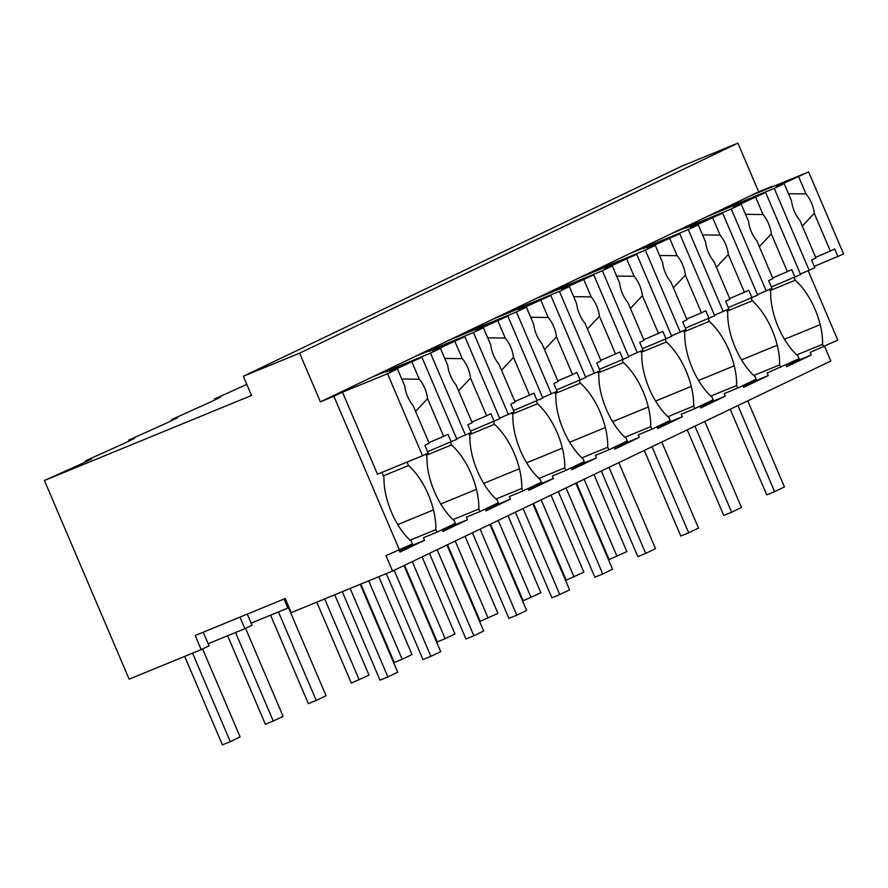 <?xml version="1.0" encoding="UTF-8"?>
<svg xmlns="http://www.w3.org/2000/svg" width="888" height="888" viewBox="0 0 888 888"><rect width="100%" height="100%" fill="white"/><g stroke="black" fill="none" stroke-linecap="round" stroke-linejoin="round"><path stroke-width="1.33" d="M399.5 550.127L333.899 396.314L320.39 401.864L299.611 353.158L243.334 376.257L251.526 395.482L44.4 480.508L129.137 679.176L201.188 649.605L195.171 635.508L285.226 598.534L291.242 612.642L392.552 571.051L385.991 555.666L412.398 543.944L411.299 541.38A50.505 24.631 67.7 0 1 398.934 526.484A50.527 24.642 67.7 0 1 383.971 477.3L381.884 472.416M44.4 480.508L80.32 464.38L91.575 458.985L85.637 460.75L123.288 443.789L134.543 438.395L128.605 440.159L166.256 423.199L177.511 417.804L171.573 419.569L209.224 402.608L220.49 397.214L214.541 398.978L246.797 384.382M201.188 649.605L209.069 645.831L203.252 632.189M392.552 571.051L830.835 361.039L824.597 346.42M785.924 364.957L786.69 366.744L811.244 354.978L810.156 352.414L837.784 340.104L808.235 270.84M742.956 385.547L743.722 387.335L768.275 375.569L767.188 373.004L799.111 358.641L798.012 356.077A50.505 24.631 67.7 0 1 785.658 341.17A50.527 24.642 67.7 0 1 770.684 291.986L769.585 289.433M699.988 406.138L700.754 407.925L725.307 396.159L724.22 393.595L737.728 388.056L736.629 385.492L710.811 396.092M657.02 426.728L657.786 428.516L682.339 416.75L681.251 414.185L694.76 408.647L693.661 406.082L667.843 416.683M614.052 447.319L614.818 449.106L639.371 437.34L638.283 434.776L651.792 429.237L650.693 426.673L624.875 437.273M571.084 467.898L571.85 469.697L596.403 457.931L595.315 455.366L608.824 449.828L607.725 447.263L581.906 457.864M528.116 488.489L528.882 490.287L553.435 478.521L552.347 475.957L565.856 470.407L564.757 467.854L538.938 478.454M485.148 509.079L485.914 510.878L510.467 499.112L509.379 496.547L522.888 490.997L521.789 488.433L495.97 499.045M442.18 529.67L442.946 531.468L467.499 519.702L466.411 517.138L479.92 511.588L478.821 509.024L453.002 519.624M399.212 550.249L399.977 552.059L424.531 540.293L423.443 537.728L436.952 532.178L435.853 529.614L410.034 540.215M333.899 396.314L342.491 392.196L328.982 397.746L758.663 191.841L737.895 143.135L681.607 166.245L243.334 376.257M357.098 384.271L333.488 395.893L387.523 373.715L422.51 455.744L377.478 474.225L342.491 392.196M320.39 401.864L328.982 397.746M299.611 353.158L737.895 143.135M85.637 460.75L86.025 461.649M239.96 617.127L244.877 628.671L252.037 625.241L247.297 614.108M244.877 628.671L208.181 643.733M424.531 540.293L399.367 550.616M436.952 532.178L455.366 523.354L454.268 520.79A50.505 24.631 67.7 0 1 441.902 505.894A50.527 24.642 67.7 0 1 426.939 456.71L425.84 454.145M385.681 372.105L421.9 357.242L456.887 439.271L427.583 451.692M385.459 371.606L371.95 377.156M407.048 462.093L408.524 465.534A50.527 24.642 67.7 0 1 433.466 509.934A50.505 24.631 67.7 0 1 435.853 529.614M383.35 475.857L408.524 465.534M743.811 198.968L720.201 210.589L774.236 188.4L784.193 183.627L776.478 186.558L808.613 171.928L750.071 195.959L763.58 190.421L772.172 186.302L758.663 191.841M794.116 277.611L795.237 280.22A50.527 24.642 67.7 0 1 820.179 324.631A50.505 24.631 67.7 0 1 822.566 344.311L823.664 346.875M700.843 219.547L677.233 231.18L731.268 208.991L741.225 204.218L733.51 207.148L765.645 192.518L707.103 216.55L720.612 211.011L729.203 206.893L715.695 212.432M770.074 290.554L795.237 280.22M796.747 354.911L822.566 344.311M811.244 354.978L786.08 365.312M751.148 298.202L752.269 300.81A50.527 24.642 67.7 0 1 777.211 345.221A50.505 24.631 67.7 0 1 779.597 364.901L753.779 375.502M780.696 367.466L779.597 364.901M128.605 440.159L128.993 441.059M283.994 599.045L287.845 608.08L251.149 623.143M287.845 608.08L289.055 607.503M467.499 519.702L442.335 530.036M479.92 511.588L498.335 502.763L497.236 500.199A50.505 24.631 67.7 0 1 484.87 485.303A50.527 24.642 67.7 0 1 469.907 436.119L468.809 433.555M428.649 351.515L464.868 336.652L499.855 418.681L470.551 431.102M428.427 351.015L414.918 356.565M450.371 442.335L451.493 444.944A50.527 24.642 67.7 0 1 476.434 489.344A50.505 24.631 67.7 0 1 478.821 509.024M426.318 455.267L451.493 444.944M171.573 419.569L171.961 420.468M510.467 499.112L485.303 509.446M522.888 490.997L541.303 482.173L540.204 479.609A50.505 24.631 67.7 0 1 527.838 464.713A50.527 24.642 67.7 0 1 512.876 415.529L511.777 412.964M471.617 330.935L471.395 330.425L449.295 340.093L507.836 316.061L542.823 398.09L513.519 410.511M471.395 330.425L457.886 335.975M493.34 421.745L494.461 424.353A50.527 24.642 67.7 0 1 519.402 468.753A50.505 24.631 67.7 0 1 521.789 488.433M469.286 434.687L494.461 424.353M214.541 398.978L214.929 399.878M553.435 478.521L528.271 488.855M565.856 470.407L584.271 461.582L583.172 459.029A50.505 24.631 67.7 0 1 570.806 444.122A50.527 24.642 67.7 0 1 555.844 394.938L554.745 392.374M514.585 310.345L514.363 309.834L492.263 319.502L550.804 295.471L585.791 377.5L556.487 389.921M514.363 309.834L500.854 315.384M536.308 401.154L537.429 403.763A50.527 24.642 67.7 0 1 562.37 448.163A50.505 24.631 67.7 0 1 564.757 467.854M512.254 414.097L537.429 403.763M596.403 457.931L571.239 468.265M608.824 449.828L627.239 441.003L626.14 438.439A50.505 24.631 67.7 0 1 613.775 423.532A50.527 24.642 67.7 0 1 598.812 374.348L597.713 371.795M557.553 289.754L557.331 289.244L535.231 298.912L593.772 274.88L628.76 356.909L599.456 369.33M557.331 289.244L543.822 294.794M579.276 380.564L580.397 383.172A50.527 24.642 67.7 0 1 605.339 427.572A50.505 24.631 67.7 0 1 607.725 447.263M555.222 393.506L580.397 383.172M639.371 437.34L614.207 447.674M651.792 429.237L670.207 420.413L669.108 417.848A50.505 24.631 67.7 0 1 656.743 402.941A50.527 24.642 67.7 0 1 641.78 353.757L640.681 351.204M600.521 269.164L600.299 268.653L578.199 278.321L636.74 254.29L671.728 336.319L642.424 348.74M600.299 268.653L586.79 274.203M622.244 359.973L623.365 362.582A50.527 24.642 67.7 0 1 648.307 406.981A50.505 24.631 67.7 0 1 650.693 426.673M598.19 372.916L623.365 362.582M682.339 416.75L657.176 427.084M694.76 408.647L713.175 399.822L712.076 397.258A50.505 24.631 67.7 0 1 699.711 382.351A50.527 24.642 67.7 0 1 684.748 333.166L683.649 330.614M643.489 248.573L679.709 233.699L714.696 315.74L685.392 328.149M643.267 248.074L629.759 253.613M665.212 339.383L666.333 341.991A50.527 24.642 67.7 0 1 691.275 386.391A50.505 24.631 67.7 0 1 693.661 406.082M641.158 352.325L666.333 341.991M725.307 396.159L700.144 406.493M737.728 388.056L756.143 379.231L755.044 376.667A50.505 24.631 67.7 0 1 742.679 361.76A50.527 24.642 67.7 0 1 727.716 312.576L726.617 310.023M686.457 227.983L722.677 213.109L757.664 295.149L728.36 307.559M686.235 227.483L672.727 233.022M708.18 318.792L709.301 321.401A50.527 24.642 67.7 0 1 734.243 365.812A50.505 24.631 67.7 0 1 736.629 385.492M684.126 331.735L709.301 321.401M768.275 375.569L743.112 385.903M727.106 311.144L752.269 300.81M387.523 373.715L397.48 368.942L389.765 371.861L421.9 357.242M411.932 362.015L419.28 379.22L401.698 379.043M451.237 441.98L447.963 434.288L443.645 436.352L427.561 398.645A19.514 9.513 67.7 0 0 419.28 379.22M422.51 455.744L428.16 453.035L424.875 445.343L429.193 443.279L413.109 405.572A19.514 9.513 67.7 0 1 404.817 386.147L397.48 368.942M397.136 368.331L397.402 368.975M443.645 436.352L428.915 442.646M427.561 398.645L415.529 411.466M400.066 363.68L376.457 375.302L430.491 353.124L440.448 348.351L432.734 351.271L464.868 336.652M454.9 341.425L462.248 358.63L444.666 358.452M494.205 421.389L490.931 413.697L486.613 415.762L470.529 378.055A19.514 9.513 67.7 0 0 462.248 358.63M456.676 438.772L471.128 432.445L467.843 424.764L472.161 422.688L456.077 384.981A19.514 9.513 67.7 0 1 447.785 365.556L440.448 348.351M440.104 347.741L440.37 348.385M486.613 415.762L471.883 422.055M470.529 378.055L458.497 390.875M430.491 353.124L465.479 435.153M443.034 343.09L419.425 354.712L473.459 332.534L483.416 327.761L475.702 330.68L507.836 316.061M497.868 320.834L505.216 338.039L487.634 337.862M537.173 400.799L533.899 393.106L529.581 395.171L513.497 357.464A19.514 9.513 67.7 0 0 505.216 338.039M499.644 418.181L514.096 411.854L510.811 404.173L515.129 402.098L499.045 364.391A19.514 9.513 67.7 0 1 490.753 344.966L483.416 327.761M483.072 327.15L483.338 327.794M529.581 395.171L514.851 401.465M513.497 357.464L501.465 370.285M473.459 332.534L508.447 414.563M486.002 322.499L462.393 334.121L516.428 311.943L526.384 307.17L518.67 310.09L550.804 295.471M540.836 300.244L548.185 317.449L530.602 317.271M580.142 380.208L576.867 372.516L572.549 374.581L556.465 336.874A19.514 9.513 67.7 0 0 548.185 317.449M542.612 397.591L557.065 391.275L553.779 383.583L558.097 381.507L542.013 343.8A19.514 9.513 67.7 0 1 533.721 324.375L526.384 307.17M526.04 306.56L526.307 307.204M572.549 374.581L557.819 380.874M556.465 336.874L544.433 349.694M516.428 311.943L551.415 393.972M528.971 301.909L505.361 313.531L559.396 291.353L569.352 286.58L561.638 289.499L593.772 274.88M583.805 279.653L591.153 296.858L573.57 296.681M623.11 359.618L619.835 351.926L615.517 354.001L599.433 316.283A19.514 9.513 67.7 0 0 591.153 296.858M585.581 377L600.033 370.685L596.747 362.992L601.065 360.928L584.981 323.21A19.514 9.513 67.7 0 1 576.689 303.785L569.352 286.58M569.008 285.969L569.275 286.613M615.517 354.001L600.788 360.284M599.433 316.283L587.401 329.104M559.396 291.353L594.383 373.382M571.939 281.318L548.329 292.94L602.364 270.762L612.32 265.989L604.606 268.92L636.74 254.29M626.773 259.063L634.121 276.268L616.538 276.09M666.078 339.027L662.803 331.335L658.485 333.411L642.401 295.693A19.514 9.513 67.7 0 0 634.121 276.268M628.549 356.41L643.001 350.094L639.715 342.402L644.033 340.337L627.949 302.619A19.514 9.513 67.7 0 1 619.658 283.194L612.32 265.989M611.976 265.39L612.243 266.023M658.485 333.411L643.756 339.693M642.401 295.693L630.369 308.513M602.364 270.762L637.351 352.791M614.907 260.728L591.297 272.35L645.332 250.172L655.289 245.399L647.574 248.329L679.709 233.699M669.741 238.472L677.089 255.677L659.507 255.5M709.046 318.437L705.771 310.745L701.453 312.82L685.37 275.102A19.514 9.513 67.7 0 0 677.089 255.677M671.517 335.819L685.969 329.504L682.683 321.811L687.001 319.747L670.917 282.029A19.514 9.513 67.7 0 1 662.626 262.604L655.289 245.399M654.944 244.799L655.211 245.432M701.453 312.82L686.724 319.103M685.37 275.102L673.337 287.923M645.332 250.172L680.319 332.201M657.875 240.137L634.265 251.77L688.3 229.581L698.257 224.808L690.542 227.739L722.677 213.109M712.709 217.882L720.057 235.098L702.475 234.909M752.014 297.846L748.739 290.165L744.422 292.23L728.338 254.512A19.514 9.513 67.7 0 0 720.057 235.098M714.485 315.229L728.937 308.913L725.651 301.221L729.969 299.156L713.885 261.438A19.514 9.513 67.7 0 1 705.594 242.024L698.257 224.808M697.913 224.209L698.179 224.842M744.422 292.23L729.692 298.512M728.338 254.512L716.305 267.332M688.3 229.581L723.287 311.621M765.645 192.518L800.632 274.559L771.328 286.968M755.677 197.291L763.025 214.508L745.443 214.319M794.982 277.256L791.708 269.575L787.39 271.639L771.306 233.921A19.514 9.513 67.7 0 0 763.025 214.508M757.453 294.638L771.905 288.323L768.62 280.63L772.937 278.566L756.854 240.848A19.514 9.513 67.7 0 1 748.573 221.434L741.225 204.218M740.881 203.618L741.147 204.251M787.39 271.639L772.66 277.922M771.306 233.921L759.273 246.742M731.268 208.991L766.255 291.031M808.613 171.928L843.6 253.968L814.296 266.378M798.645 176.701L805.993 193.917L788.411 193.728M837.95 256.665L834.676 248.984L830.358 251.049L814.274 213.331A19.514 9.513 67.7 0 0 805.993 193.917M800.421 274.048L814.873 267.732L811.588 260.04L815.906 257.975L799.822 220.257A19.514 9.513 67.7 0 1 791.541 200.843L784.193 183.627M783.849 183.028L784.115 183.661M830.358 251.049L815.628 257.331M814.274 213.331L802.241 226.151M774.236 188.4L809.223 270.44M202.586 648.928L240.115 736.918L230.303 741.624L222.422 744.865L184.682 656.387M230.303 741.624L192.563 653.146M245.554 628.338L283.094 716.327L273.271 721.034L265.39 724.275L227.628 635.753M273.271 721.034L235.509 632.511M288.522 607.758L326.063 695.737L316.239 700.443L308.358 703.685L270.596 615.162M316.239 700.443L278.477 611.921M334.743 594.782L369.031 675.146L351.326 683.094L316.794 602.153M359.207 679.853L324.675 598.912M378.788 576.701L411.999 654.567L402.175 659.273L394.294 662.504L360.839 584.071M402.175 659.273L368.72 580.841M422.089 556.898L454.967 633.976L445.143 638.683L437.262 641.913L404.573 565.29M445.143 638.683L412.265 561.605M465.057 536.308L497.935 613.386L480.23 621.323L447.552 544.699M488.111 618.092L455.233 541.014M508.025 515.717L540.903 592.795L523.199 600.732L490.52 524.109M531.08 597.502L498.201 520.424M550.993 495.127L583.871 572.205L566.167 580.142L533.488 503.518M574.048 576.911L541.169 499.833M593.961 474.536L626.839 551.615L609.135 559.551L576.456 482.928M617.016 556.321L584.138 479.243M360.228 584.326L397.724 672.227L387.901 676.934L380.02 680.164L342.28 591.686M387.901 676.934L350.161 588.455M403.985 565.578L440.692 651.637L430.869 656.343L422.988 659.584L386.313 573.615M430.869 656.343L394.161 570.285M446.953 544.988L483.66 631.046L473.837 635.753L465.956 638.994L429.437 553.379M473.837 635.753L437.129 549.694M489.921 524.397L526.628 610.456L516.805 615.162L508.924 618.403L472.405 532.789M516.805 615.162L480.097 529.104M532.889 503.807L569.596 589.865L559.773 594.572L551.892 597.813L515.373 512.198M559.773 594.572L523.065 508.513M575.857 483.216L612.565 569.275L602.741 573.981L594.86 577.222L558.341 491.608M602.741 573.981L566.033 487.923M618.825 462.626L655.533 548.684L645.709 553.391L637.828 556.632L601.309 471.017M645.709 553.391L609.002 467.332M661.793 442.035L698.501 528.094L688.677 532.8L680.796 536.041L644.277 450.427M688.677 532.8L651.97 446.742M704.761 421.445L741.469 507.514L731.645 512.221L723.764 515.451L687.245 429.836M731.645 512.221L694.938 426.151M747.729 400.854L784.437 486.924L774.614 491.63L766.733 494.86L730.214 409.246M774.614 491.63L737.906 405.561M397.769 524.586L433.466 509.934M784.481 339.283L820.179 324.631M440.737 503.996L476.434 489.344M483.705 483.405L519.402 468.753M526.673 462.815L562.37 448.163M569.641 442.235L605.339 427.572M612.609 421.645L648.307 406.981M655.577 401.054L691.275 386.391M698.545 380.464L734.243 365.812M741.513 359.873L777.211 345.221"/></g></svg>
